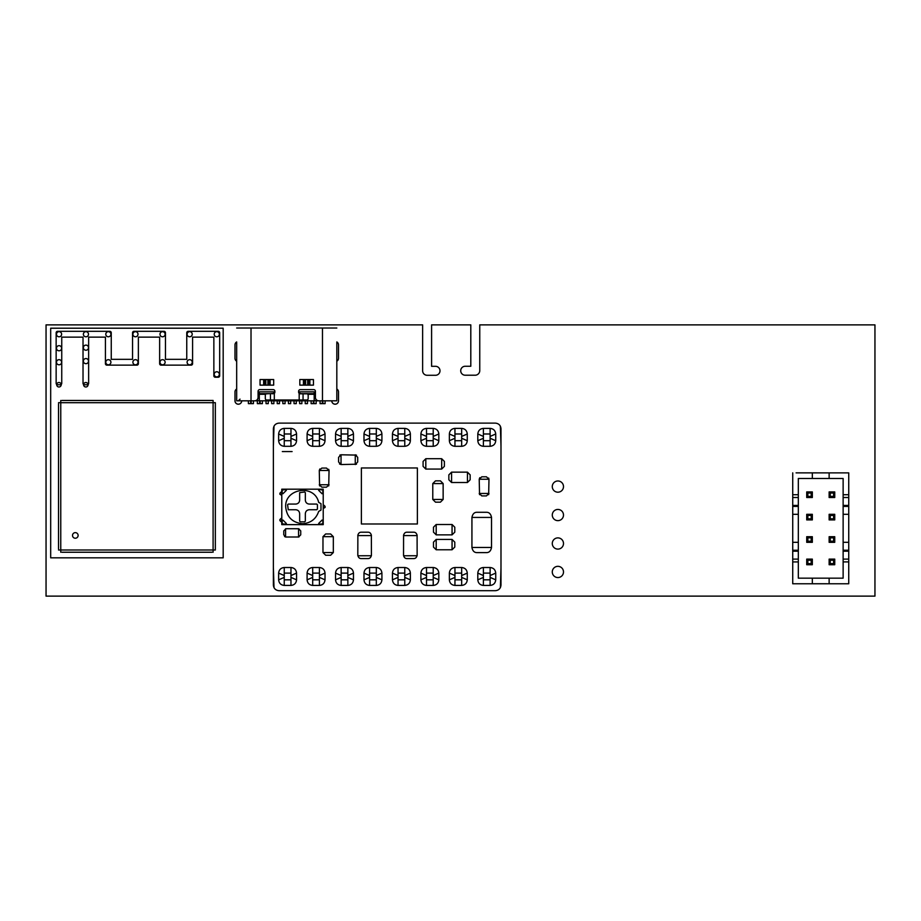 <?xml version="1.0" encoding="UTF-8"?>
<svg xmlns="http://www.w3.org/2000/svg" width="921" height="921" viewBox="0 0 921 921"><rect width="100%" height="100%" fill="white"/><g stroke="black" fill="none" stroke-linecap="round" stroke-linejoin="round"><path stroke-width="1.38" d="M236.674 354.896L236.674 358.626M336.821 366.098L336.821 389.284M236.674 390.136L236.674 391.77M236.674 366.098L236.674 389.284M298.508 399.979L298.508 400.819L274.988 400.819L274.988 399.979M316.997 400.301L314.188 400.819L314.188 391.828L298.623 391.828M274.872 391.828L259.308 391.828L259.308 400.819L256.499 400.301M274.988 400.819L272.743 400.819L272.743 399.979M272.743 393.82L274.872 391.955M259.308 394.292L265.651 394.292M273.318 393.658L259.308 393.658M236.674 342.577L236.674 400.819L254.714 400.819A3.362 3.362 0 0 0 258.076 397.469L258.076 391.298A1.681 1.681 0 0 1 259.757 389.618L273.192 389.618A1.681 1.681 0 0 1 274.872 391.298L274.872 392.139A1.681 1.681 0 0 1 274.32 393.394L266.399 393.82A1.681 1.082 -90 0 0 265.317 395.5L265.317 398.309A1.681 1.082 -90 0 0 266.399 399.979L299.187 399.979L299.175 393.394A1.681 1.681 0 0 1 298.623 392.139L298.623 391.298A1.681 1.681 0 0 1 300.304 389.618L313.739 389.618A1.681 1.681 0 0 1 315.419 391.298L315.419 397.469A3.362 3.362 0 0 0 318.781 400.819L336.821 400.819L336.821 342.577M300.304 393.82L307.096 393.82A1.681 1.082 90 0 1 308.178 395.5L308.178 398.309A1.681 1.082 90 0 1 307.096 399.979L299.187 399.979M313.451 385.139L299.832 385.139L299.832 379.544L313.451 379.544L313.451 385.139M236.674 328.014L336.821 328.014M260.056 379.544L273.675 379.544L273.675 385.139L260.056 385.139L260.056 379.544M240.036 399.138L238.355 400.819M236.674 398.586L236.674 400.819M236.674 391.862L236.674 394.107M236.674 362.183L236.674 365.545M236.674 344.627L236.674 348.173M253.148 400.819L256.499 400.819M258.076 397.469C257.845 399.541 256.729 400.658 254.714 400.819M316.997 400.819L320.347 400.819M298.508 400.819L314.188 400.819M259.308 400.819L272.743 400.819M322.868 400.819L322.868 403.628L325.113 403.628L325.113 400.819M248.382 400.819L248.382 403.628L250.627 403.628L250.627 400.819M251.18 400.819L251.18 403.628L253.425 403.628L253.425 400.819M257.339 400.819L257.339 403.628L259.584 403.628L259.584 400.819M260.148 400.819L260.148 403.628L262.381 403.628L262.381 400.819M266.031 400.819L266.031 403.628L268.264 403.628L268.264 400.819M271.626 400.819L271.626 403.628L273.871 403.628L273.871 400.819M277.221 400.819L277.221 403.628L279.466 403.628L279.466 400.819M282.828 400.819L282.828 403.628L285.073 403.628L285.073 400.819M288.423 400.819L288.423 403.628L290.668 403.628L290.668 400.819M294.029 400.819L294.029 403.628L296.274 403.628L296.274 400.819M299.624 400.819L299.624 403.628L301.869 403.628L301.869 400.819M305.231 400.819L305.231 403.628L307.476 403.628L307.476 400.819M311.114 400.819L311.114 403.628L313.347 403.628L313.347 400.819M313.911 400.819L313.911 403.628L316.156 403.628L316.156 400.819M320.071 400.819L320.071 403.628L322.315 403.628L322.315 400.819M300.753 400.819L300.753 399.979M300.753 393.82L298.623 391.955M314.188 393.658L300.188 393.658M307.844 394.292L314.188 394.292M315.546 398.367L315.868 399.138M316.41 399.841L317.135 400.393M317.964 400.727L318.781 400.819M336.821 357.693L336.821 354.896M336.821 348.173L336.821 344.627M336.821 400.819L336.821 398.586M336.821 394.107L336.821 390.136M336.821 365.545L336.821 362.183M219.682 375.826A1.428 1.428 0 0 1 218.265 377.242L215.284 377.242A1.428 1.428 0 0 1 213.856 375.826L213.856 337.144L192.581 337.144L192.581 363.726A1.428 1.428 0 0 1 191.154 365.142L161.071 365.142A1.428 1.428 0 0 1 159.644 363.726L159.644 337.144L138.369 337.144L138.369 363.726A1.428 1.428 0 0 1 136.941 365.142L106.859 365.142A1.428 1.428 0 0 1 105.431 363.726L105.431 337.144L88.635 337.144L88.635 383.332A1.428 1.428 0 0 1 87.207 384.748L84.456 384.748A1.428 1.428 0 0 1 83.028 383.332L83.028 337.144L61.742 337.144L61.742 383.332A1.428 1.428 0 0 1 60.326 384.748L57.574 384.748A1.428 1.428 0 0 1 56.146 383.332L56.146 332.746A1.428 1.428 0 0 1 57.574 331.318L109.829 331.318A1.428 1.428 0 0 1 111.257 332.746L111.257 359.328L132.543 359.328L132.543 332.746A1.428 1.428 0 0 1 133.959 331.318L164.053 331.318A1.428 1.428 0 0 1 165.469 332.746L165.469 359.328L186.756 359.328L186.756 332.746A1.428 1.428 0 0 1 188.172 331.318L218.265 331.318A1.428 1.428 0 0 1 219.682 332.746L219.682 375.826M214.213 334.231A2.556 2.556 0 0 1 216.78 331.664A2.556 2.556 0 0 1 219.336 334.231A2.556 2.556 0 0 1 216.78 336.787A2.556 2.556 0 0 1 214.213 334.231M214.213 374.329A2.556 2.556 0 0 1 216.78 371.762A2.556 2.556 0 0 1 219.336 374.329A2.556 2.556 0 0 1 216.78 376.885A2.556 2.556 0 0 1 214.213 374.329M187.113 334.231A2.556 2.556 0 0 1 189.668 331.664A2.556 2.556 0 0 1 192.224 334.231A2.556 2.556 0 0 1 189.668 336.787A2.556 2.556 0 0 1 187.113 334.231M187.101 362.229A2.556 2.556 0 0 1 189.668 359.674A2.556 2.556 0 0 1 192.224 362.229A2.556 2.556 0 0 1 189.668 364.797A2.556 2.556 0 0 1 187.101 362.229M160.001 362.229A2.556 2.556 0 0 1 162.556 359.674A2.556 2.556 0 0 1 165.124 362.229A2.556 2.556 0 0 1 162.556 364.797A2.556 2.556 0 0 1 160.001 362.229M159.989 334.231A2.556 2.556 0 0 1 162.556 331.675A2.556 2.556 0 0 1 165.112 334.231A2.556 2.556 0 0 1 162.556 336.798A2.556 2.556 0 0 1 159.989 334.231M132.889 334.231A2.556 2.556 0 0 1 135.456 331.664A2.556 2.556 0 0 1 138.012 334.231A2.556 2.556 0 0 1 135.456 336.787A2.556 2.556 0 0 1 132.889 334.231M132.889 362.229A2.556 2.556 0 0 1 135.456 359.674A2.556 2.556 0 0 1 138.012 362.229A2.556 2.556 0 0 1 135.456 364.797A2.556 2.556 0 0 1 132.889 362.229M105.788 334.231A2.556 2.556 0 0 1 108.344 331.664A2.556 2.556 0 0 1 110.911 334.231A2.556 2.556 0 0 1 108.344 336.787A2.556 2.556 0 0 1 105.788 334.231M105.788 362.229A2.556 2.556 0 0 1 108.344 359.674A2.556 2.556 0 0 1 110.911 362.229A2.556 2.556 0 0 1 108.344 364.797A2.556 2.556 0 0 1 105.788 362.229M83.385 347.666A2.556 2.556 0 0 1 85.941 345.11A2.556 2.556 0 0 1 88.508 347.666A2.556 2.556 0 0 1 85.941 350.233A2.556 2.556 0 0 1 83.385 347.666M83.374 334.231A2.556 2.556 0 0 1 85.941 331.675A2.556 2.556 0 0 1 88.497 334.231A2.556 2.556 0 0 1 85.941 336.798A2.556 2.556 0 0 1 83.374 334.231M83.374 361.124A2.556 2.556 0 0 1 85.941 358.557A2.556 2.556 0 0 1 88.497 361.124A2.556 2.556 0 0 1 85.941 363.68A2.556 2.556 0 0 1 83.374 361.124M83.592 384.748A2.245 2.245 0 0 1 85.826 382.514A2.245 2.245 0 0 1 88.071 384.748A2.245 2.245 0 0 1 85.826 386.993A2.245 2.245 0 0 1 83.592 384.748M56.503 334.231A2.556 2.556 0 0 1 59.059 331.664A2.556 2.556 0 0 1 61.626 334.231A2.556 2.556 0 0 1 59.059 336.787A2.556 2.556 0 0 1 56.503 334.231M56.492 362.241A2.556 2.556 0 0 1 59.059 359.674A2.556 2.556 0 0 1 61.615 362.241A2.556 2.556 0 0 1 59.059 364.797A2.556 2.556 0 0 1 56.492 362.241M56.492 348.23A2.556 2.556 0 0 1 59.059 345.674A2.556 2.556 0 0 1 61.615 348.23A2.556 2.556 0 0 1 59.059 350.797A2.556 2.556 0 0 1 56.492 348.23M56.711 384.748A2.245 2.245 0 0 1 58.944 382.514A2.245 2.245 0 0 1 61.189 384.748A2.245 2.245 0 0 1 58.944 386.993A2.245 2.245 0 0 1 56.711 384.748M50.678 557.838L223.181 557.838L223.181 328.21L50.678 328.21L50.678 557.838M72.517 535.435A2.798 2.798 0 0 0 75.315 538.232A2.798 2.798 0 0 0 78.124 535.435A2.798 2.798 0 0 0 75.315 532.637A2.798 2.798 0 0 0 72.517 535.435M211.98 552.243L61.88 552.243M61.88 400.462L213.096 400.462L213.096 402.696L215.341 402.696L215.341 549.998L213.096 549.998L213.096 552.243M74.532 400.462L70.054 400.462M213.096 400.462L211.98 400.462M126.845 400.462L122.366 400.462M58.518 548.881L58.518 403.824M58.518 402.696L60.763 402.696L60.763 400.462M60.763 552.243L60.763 549.998L58.518 549.998M328.716 485.931L329.05 470.504L326.483 468.064L321.843 468.064L319.276 470.504L319.61 485.931M319.863 468.962L319.276 470.504L329.05 470.504L328.716 469.319M321.843 487.186L326.483 487.186L329.05 484.745L319.276 484.745L321.843 487.186M323.225 508.311L325.101 507.413L325.101 506.4L323.225 505.272M323.225 508.53L325.101 507.413M323.985 505.272L325.101 506.4M281.78 495.371L279.892 494.255L279.892 493.23L281.78 492.113M280.122 493.23L280.122 494.255L281.78 495.153M279.892 493.23L281.02 492.113M281.78 518.442L279.892 519.559L279.892 520.572L281.78 521.7M281.02 521.7L279.892 520.572M279.892 519.559L281.02 518.442M316.743 504.075L309.26 504.075C306.889 503.822 305.588 502.509 305.335 500.149L305.335 492.654L304.667 491.987L299.659 492.654L299.659 500.149C299.417 502.509 298.105 503.822 295.745 504.075L288.25 504.075L287.582 504.743L288.25 509.739L295.745 509.739C298.105 509.992 299.417 511.293 299.659 513.665L299.659 521.148L300.338 521.827L304.667 521.827L305.335 521.148L305.335 513.665C305.588 511.293 306.889 509.992 309.26 509.739L316.743 509.739L317.423 509.071L317.423 504.743L316.743 504.075M320.992 503.695L320.992 510.073L318.678 511.431C316.007 519.099 310.607 523.186 302.502 523.704C292.371 522.644 286.765 517.038 285.694 506.907C284.647 488.36 314.406 483.652 318.666 502.348L320.992 503.695M281.78 489.178L323.225 489.178L323.225 524.636L281.78 524.636L281.78 489.178M322.834 493.437L322.062 493.748L318.654 490.34L318.965 489.569L322.834 490.018L322.834 493.437M322.834 523.796L322.834 520.377L322.062 520.054L318.654 523.473L318.965 524.245L322.834 523.796M282.171 490.018L282.171 493.437L282.931 493.748L286.35 490.34L286.028 489.569L282.171 490.018M282.171 520.377L282.931 520.054L286.35 523.473L286.028 524.245L282.171 523.796L282.171 520.377M298.922 528.746L285.924 528.712L283.76 530.899L283.76 534.836L285.924 537.024L298.922 536.989M285.602 537.001L285.579 528.746M284.531 536.506L285.498 536.978M300.741 534.836L300.741 530.899L298.577 528.712L298.577 537.024L300.741 534.836M273.376 428.714L273.376 585.1C273.733 588.473 275.598 590.338 278.971 590.695L495.394 590.695C498.768 590.338 500.633 588.473 500.989 585.1L500.989 428.714C500.633 425.341 498.768 423.476 495.394 423.119L278.971 423.119C275.598 423.476 273.733 425.341 273.376 428.714M361.377 467.972L361.377 523.98L417.374 523.98L417.374 467.972L361.377 467.972M356.462 455.101L341.035 454.778L338.594 457.334L338.594 461.974L341.035 464.541L356.462 464.219M339.492 463.965L341.035 464.541L341.035 454.778L339.837 455.101M357.705 461.974L357.705 457.334L355.264 454.778L355.264 464.541L357.705 461.974M357.866 535.02L357.809 555.225C358.292 557.516 359.478 558.644 361.389 558.598L367.847 558.598C369.747 558.644 370.944 557.516 371.416 555.225L371.37 535.02M371.382 555.743L357.866 555.766M368.423 558.552L368.999 558.414M367.847 532.2L361.389 532.2C359.478 532.154 358.292 533.271 357.809 535.573L371.416 535.573C370.944 533.271 369.747 532.154 367.847 532.2M403.582 535.02L403.536 555.225C404.008 557.516 405.205 558.644 407.105 558.598L413.564 558.598C415.475 558.644 416.66 557.516 417.144 555.225L417.086 535.02M417.098 555.743L403.582 555.766M414.139 558.552L414.726 558.414M413.564 532.2L407.105 532.2C405.205 532.154 404.008 533.271 403.536 535.573L417.144 535.573C416.66 533.271 415.475 532.154 413.564 532.2M432.778 499.447L435.506 502.164L440.422 502.164L443.139 499.447L443.139 483.571L432.778 483.571L432.778 499.447L443.139 499.447M443.139 483.571L440.422 480.854L435.506 480.854L432.778 483.571M425.813 458.716L423.084 461.444L423.084 466.36L425.813 469.077L441.677 469.077L441.677 458.716L425.813 458.716L425.813 469.077M441.677 469.077L444.394 466.36L444.394 461.444L441.677 458.716M451.566 472.151L448.849 474.868L448.849 479.783L451.566 482.512L467.442 482.512L467.442 472.151L451.566 472.151L451.566 482.512M467.442 482.512L470.159 479.783L470.159 474.868L467.442 472.151M322.972 552.542L325.689 555.259L330.604 555.259L333.321 552.542L333.321 536.667L322.972 536.667L322.972 552.542L333.321 552.542M333.321 536.667L330.604 533.95L325.689 533.95L322.972 536.667M436.197 524.498L433.48 527.215L433.48 532.142L436.197 534.859L452.061 534.859L452.061 524.498L436.197 524.498L436.197 534.859M452.061 534.859L454.79 532.142L454.79 527.215L452.061 524.498M436.197 539.43L433.48 542.147L433.48 547.062L436.197 549.779L452.061 549.779L452.061 539.43L436.197 539.43L436.197 549.779M452.061 549.779L454.79 547.062L454.79 542.147L452.061 539.43M488.66 494.669L488.982 479.242L486.426 476.802L481.787 476.802L479.219 479.242L479.542 494.669M479.795 477.7L479.219 479.242L488.982 479.242L488.66 478.057M481.787 495.912L486.426 495.912L488.982 493.472L479.219 493.472L481.787 495.912M491.526 517.429C490.847 513.93 489.132 512.214 486.38 512.283L477.078 512.283C474.338 512.214 472.623 513.93 471.932 517.429L471.932 547.465L491.526 547.465L491.526 517.429L471.932 517.429M471.932 547.465C472.623 550.965 474.338 552.681 477.078 552.612L486.38 552.612C489.132 552.681 490.847 550.965 491.526 547.465M325.021 440.71C324.664 444.083 322.787 445.948 319.414 446.305L312.691 446.305C309.318 445.948 307.453 444.083 307.096 440.71L307.096 433.987C307.453 430.602 309.318 428.737 312.691 428.38L319.414 428.38C322.787 428.737 324.664 430.602 325.021 433.987L325.021 440.71L319.414 438.269M319.414 446.305L319.414 433.987L312.691 433.987L312.691 440.71L319.414 440.71M325.021 433.987L319.414 436.416M319.414 428.38L319.414 433.987M312.691 428.38L312.691 433.987M307.096 433.987L312.691 436.416M307.096 440.71L312.691 438.269M312.691 446.305L312.691 440.71M353.468 440.71C353.111 444.083 351.246 445.948 347.862 446.305L341.15 446.305C337.765 445.948 335.9 444.083 335.543 440.71L335.543 433.987C335.9 430.602 337.765 428.737 341.15 428.38L347.862 428.38C351.246 428.737 353.111 430.602 353.468 433.987L353.468 440.71L347.862 438.269M347.862 446.305L347.862 433.987L341.15 433.987L341.15 440.71L347.862 440.71M353.468 433.987L347.862 436.416M347.862 428.38L347.862 433.987M341.15 428.38L341.15 433.987M335.543 433.987L341.15 436.416M335.543 440.71L341.15 438.269M341.15 446.305L341.15 440.71M296.562 440.71C296.205 444.083 294.34 445.948 290.967 446.305L284.244 446.305C280.859 445.948 278.994 444.083 278.637 440.71L278.637 433.987C278.994 430.602 280.859 428.737 284.244 428.38L290.967 428.38C294.34 428.737 296.205 430.602 296.562 433.987L296.562 440.71L290.967 438.269M290.967 446.305L290.967 433.987L284.244 433.987L284.244 440.71L290.967 440.71M296.562 433.987L290.967 436.416M290.967 428.38L290.967 433.987M284.244 428.38L284.244 433.987M278.637 433.987L284.244 436.416M278.637 440.71L284.244 438.269M284.244 446.305L284.244 440.71M381.916 440.71C381.559 444.083 379.694 445.948 376.321 446.305L369.597 446.305C366.224 445.948 364.348 444.083 363.991 440.71L363.991 433.987C364.348 430.602 366.224 428.737 369.597 428.38L376.321 428.38C379.694 428.737 381.559 430.602 381.916 433.987L381.916 440.71L376.321 438.269M376.321 446.305L376.321 433.987L369.597 433.987L369.597 440.71L376.321 440.71M381.916 433.987L376.321 436.416M376.321 428.38L376.321 433.987M369.597 428.38L369.597 433.987M363.991 433.987L369.597 436.416M363.991 440.71L369.597 438.269M369.597 446.305L369.597 440.71M410.375 440.71C410.018 444.083 408.141 445.948 404.768 446.305L398.045 446.305C394.672 445.948 392.807 444.083 392.45 440.71L392.45 433.987C392.807 430.602 394.672 428.737 398.045 428.38L404.768 428.38C408.141 428.737 410.018 430.602 410.375 433.987L410.375 440.71L404.768 438.269M404.768 446.305L404.768 433.987L398.045 433.987L398.045 440.71L404.768 440.71M410.375 433.987L404.768 436.416M404.768 428.38L404.768 433.987M398.045 428.38L398.045 433.987M392.45 433.987L398.045 436.416M392.45 440.71L398.045 438.269M398.045 446.305L398.045 440.71M467.269 440.71C466.912 444.083 465.047 445.948 461.674 446.305L454.951 446.305C451.578 445.948 449.701 444.083 449.356 440.71L449.356 433.987C449.701 430.602 451.578 428.737 454.951 428.38L461.674 428.38C465.047 428.737 466.912 430.602 467.269 433.987L467.269 440.71L461.674 438.269M461.674 446.305L461.674 433.987L454.951 433.987L454.951 440.71L461.674 440.71M467.269 433.987L461.674 436.416M461.674 428.38L461.674 433.987M454.951 428.38L454.951 433.987M449.356 433.987L454.951 436.416M449.356 440.71L454.951 438.269M454.951 446.305L454.951 440.71M438.822 440.71C438.465 444.083 436.6 445.948 433.215 446.305L426.504 446.305C423.119 445.948 421.254 444.083 420.897 440.71L420.897 433.987C421.254 430.602 423.119 428.737 426.504 428.38L433.215 428.38C436.6 428.737 438.465 430.602 438.822 433.987L438.822 440.71L433.215 438.269M433.215 446.305L433.215 433.987L426.504 433.987L426.504 440.71L433.215 440.71M438.822 433.987L433.215 436.416M433.215 428.38L433.215 433.987M426.504 428.38L426.504 433.987M420.897 433.987L426.504 436.416M420.897 440.71L426.504 438.269M426.504 446.305L426.504 440.71M495.728 440.71C495.371 444.083 493.506 445.948 490.122 446.305L483.398 446.305C480.025 445.948 478.16 444.083 477.803 440.71L477.803 433.987C478.16 430.602 480.025 428.737 483.398 428.38L490.122 428.38C493.506 428.737 495.371 430.602 495.728 433.987L495.728 440.71L490.122 438.269M490.122 446.305L490.122 433.987L483.398 433.987L483.398 440.71L490.122 440.71M495.728 433.987L490.122 436.416M490.122 428.38L490.122 433.987M483.398 428.38L483.398 433.987M477.803 433.987L483.398 436.416M477.803 440.71L483.398 438.269M483.398 446.305L483.398 440.71M490.122 567.509L483.398 567.509C480.025 567.866 478.16 569.731 477.803 573.104L477.803 579.827C478.16 583.2 480.025 585.077 483.398 585.422L490.122 585.422C493.506 585.077 495.371 583.2 495.728 579.827L495.728 573.104C495.371 569.731 493.506 567.866 490.122 567.509L490.122 579.827L483.398 579.827L483.398 573.104L490.122 573.104M495.728 573.104L490.122 575.533M495.728 579.827L490.122 577.398M490.122 585.422L490.122 579.827M483.398 585.422L483.398 579.827M477.803 579.827L483.398 577.398M477.803 573.104L483.398 575.533M483.398 567.509L483.398 573.104M433.215 567.509L426.504 567.509C423.119 567.866 421.254 569.731 420.897 573.104L420.897 579.827C421.254 583.2 423.119 585.077 426.504 585.422L433.215 585.422C436.6 585.077 438.465 583.2 438.822 579.827L438.822 573.104C438.465 569.731 436.6 567.866 433.215 567.509L433.215 579.827L426.504 579.827L426.504 573.104L433.215 573.104M438.822 573.104L433.215 575.533M438.822 579.827L433.215 577.398M433.215 585.422L433.215 579.827M426.504 585.422L426.504 579.827M420.897 579.827L426.504 577.398M420.897 573.104L426.504 575.533M426.504 567.509L426.504 573.104M461.674 567.509L454.951 567.509C451.578 567.866 449.701 569.731 449.356 573.104L449.356 579.827C449.701 583.2 451.578 585.077 454.951 585.422L461.674 585.422C465.047 585.077 466.912 583.2 467.269 579.827L467.269 573.104C466.912 569.731 465.047 567.866 461.674 567.509L461.674 579.827L454.951 579.827L454.951 573.104L461.674 573.104M467.269 573.104L461.674 575.533M467.269 579.827L461.674 577.398M461.674 585.422L461.674 579.827M454.951 585.422L454.951 579.827M449.356 579.827L454.951 577.398M449.356 573.104L454.951 575.533M454.951 567.509L454.951 573.104M404.768 567.509L398.045 567.509C394.672 567.866 392.807 569.731 392.45 573.104L392.45 579.827C392.807 583.2 394.672 585.077 398.045 585.422L404.768 585.422C408.141 585.077 410.018 583.2 410.375 579.827L410.375 573.104C410.018 569.731 408.141 567.866 404.768 567.509L404.768 579.827L398.045 579.827L398.045 573.104L404.768 573.104M410.375 573.104L404.768 575.533M410.375 579.827L404.768 577.398M404.768 585.422L404.768 579.827M398.045 585.422L398.045 579.827M392.45 579.827L398.045 577.398M392.45 573.104L398.045 575.533M398.045 567.509L398.045 573.104M376.321 567.509L369.597 567.509C366.224 567.866 364.348 569.731 363.991 573.104L363.991 579.827C364.348 583.2 366.224 585.077 369.597 585.422L376.321 585.422C379.694 585.077 381.559 583.2 381.916 579.827L381.916 573.104C381.559 569.731 379.694 567.866 376.321 567.509L376.321 579.827L369.597 579.827L369.597 573.104L376.321 573.104M381.916 573.104L376.321 575.533M381.916 579.827L376.321 577.398M376.321 585.422L376.321 579.827M369.597 585.422L369.597 579.827M363.991 579.827L369.597 577.398M363.991 573.104L369.597 575.533M369.597 567.509L369.597 573.104M290.967 567.509L284.244 567.509C280.859 567.866 278.994 569.731 278.637 573.104L278.637 579.827C278.994 583.2 280.859 585.077 284.244 585.422L290.967 585.422C294.34 585.077 296.205 583.2 296.562 579.827L296.562 573.104C296.205 569.731 294.34 567.866 290.967 567.509L290.967 579.827L284.244 579.827L284.244 573.104L290.967 573.104M296.562 573.104L290.967 575.533M296.562 579.827L290.967 577.398M290.967 585.422L290.967 579.827M284.244 585.422L284.244 579.827M278.637 579.827L284.244 577.398M278.637 573.104L284.244 575.533M284.244 567.509L284.244 573.104M347.862 567.509L341.15 567.509C337.765 567.866 335.9 569.731 335.543 573.104L335.543 579.827C335.9 583.2 337.765 585.077 341.15 585.422L347.862 585.422C351.246 585.077 353.111 583.2 353.468 579.827L353.468 573.104C353.111 569.731 351.246 567.866 347.862 567.509L347.862 579.827L341.15 579.827L341.15 573.104L347.862 573.104M353.468 573.104L347.862 575.533M353.468 579.827L347.862 577.398M347.862 585.422L347.862 579.827M341.15 585.422L341.15 579.827M335.543 579.827L341.15 577.398M335.543 573.104L341.15 575.533M341.15 567.509L341.15 573.104M319.414 567.509L312.691 567.509C309.318 567.866 307.453 569.731 307.096 573.104L307.096 579.827C307.453 583.2 309.318 585.077 312.691 585.422L319.414 585.422C322.787 585.077 324.664 583.2 325.021 579.827L325.021 573.104C324.664 569.731 322.787 567.866 319.414 567.509L319.414 579.827L312.691 579.827L312.691 573.104L319.414 573.104M325.021 573.104L319.414 575.533M325.021 579.827L319.414 577.398M319.414 585.422L319.414 579.827M312.691 585.422L312.691 579.827M307.096 579.827L312.691 577.398M307.096 573.104L312.691 575.533M312.691 567.509L312.691 573.104M273.376 567.589L274.009 587.679M500.379 587.621L500.989 567.589M292.095 451.566L282.321 451.566M273.376 446.225L274.009 426.135M500.379 426.181L500.989 446.225M796.089 472.864L848.736 472.876L848.736 494.704L843.129 494.704L843.129 578.158L798.323 578.158L798.323 561.925L792.728 561.925L792.728 583.764L812.334 583.764L812.334 578.158M843.129 551.195L848.736 551.195L848.736 583.764L812.334 583.753M829.13 583.753L829.13 578.158M792.728 472.876L792.728 494.715L798.323 494.715L798.323 478.471L812.334 478.471L812.334 472.876L812.334 478.471L843.129 478.471L843.129 494.704M829.13 472.864L829.13 478.471M848.736 561.914L843.129 561.914M792.728 561.925L792.728 497.513L798.323 497.513L798.323 494.715M792.728 497.513L792.728 494.715M792.728 514.321L798.323 514.321L798.323 497.513M792.728 559.116L798.323 559.116L798.323 514.321M798.323 559.116L798.323 561.925M792.728 542.319L798.323 542.319M848.736 559.116L843.129 559.116M848.736 551.195L848.736 550.228L843.129 550.228M843.129 506.389L848.736 506.389L848.736 550.228M848.736 542.308L843.129 542.308M848.736 494.704L848.736 505.433L843.129 505.433M848.736 506.389L848.736 505.433M848.736 497.513L843.129 497.513M848.736 514.309L843.129 514.309M829.13 491.918L829.13 497.513L834.737 497.513L834.737 491.918L829.13 491.918L830.247 493.034L833.609 493.034L833.609 496.396L830.247 496.396L830.247 493.034M834.737 491.918L833.609 493.034M834.737 497.513L833.609 496.396M829.13 497.513L830.247 496.396M806.727 491.918L806.727 497.513L812.334 497.513L812.334 491.918L806.727 491.918L807.844 493.034L811.205 493.034L811.205 496.396L807.844 496.396L807.844 493.034M812.334 491.918L811.205 493.034M812.334 497.513L811.205 496.396M806.727 497.513L807.844 496.396M806.727 514.321L806.727 519.916L812.334 519.916L812.334 514.321L806.727 514.321L807.844 515.438L811.205 515.438L811.205 518.799L807.844 518.799L807.844 515.438M812.334 514.321L811.205 515.438M812.334 519.916L811.205 518.799M806.727 519.916L807.844 518.799M829.13 514.321L829.13 519.916L834.737 519.916L834.737 514.321L829.13 514.321L830.247 515.438L833.609 515.438L833.609 518.799L830.247 518.799L830.247 515.438M834.737 514.321L833.609 515.438M834.737 519.916L833.609 518.799M829.13 519.916L830.247 518.799M806.727 536.713L806.727 542.319L812.334 542.319L812.334 536.713L806.727 536.713L807.844 537.841L811.205 537.841L811.205 541.203L807.844 541.203L807.844 537.841M812.334 536.713L811.205 537.841M812.334 542.319L811.205 541.203M806.727 542.319L807.844 541.203M829.13 536.713L829.13 542.319L834.737 542.319L834.737 536.713L829.13 536.713L830.247 537.841L833.609 537.841L833.609 541.203L830.247 541.203L830.247 537.841M834.737 536.713L833.609 537.841M834.737 542.319L833.609 541.203M829.13 542.319L830.247 541.203M829.13 559.116L829.13 564.723L834.737 564.723L834.737 559.116L829.13 559.116L830.247 560.244L833.609 560.244L833.609 563.606L830.247 563.606L830.247 560.244M834.737 559.116L833.609 560.244M834.737 564.723L833.609 563.606M829.13 564.723L830.247 563.606M806.727 559.116L806.727 564.723L812.334 564.723L812.334 559.116L806.727 559.116L807.844 560.244L811.205 560.244L811.205 563.606L807.844 563.606L807.844 560.244M812.334 559.116L811.205 560.244M812.334 564.723L811.205 563.606M806.727 564.723L807.844 563.606M422.635 370.795A4.478 4.478 0 0 0 427.114 375.273L435.518 375.273A4.478 4.478 0 0 0 439.996 370.795A4.478 4.478 0 0 0 435.518 366.316L431.592 366.316L431.592 324.871L470.804 324.871L470.804 366.259L465.197 366.259A4.478 4.478 0 0 0 460.719 370.737A4.478 4.478 0 0 0 465.197 375.215L475.443 375.215A4.697 4.697 0 0 0 479.76 370.184L479.76 324.871L874.95 324.871L874.95 596.129L46.05 596.129L46.05 324.871L422.635 324.871L422.635 370.795M557.896 577.548A5.595 5.595 0 0 1 553.037 569.143A5.595 5.595 0 0 1 562.743 569.143A5.595 5.595 0 0 1 557.896 577.548M557.896 549.1A5.595 5.595 0 0 1 553.037 540.696A5.595 5.595 0 0 1 562.743 540.696A5.595 5.595 0 0 1 557.896 549.1M557.896 520.641A5.595 5.595 0 0 1 553.037 512.249A5.595 5.595 0 0 1 562.743 512.249A5.595 5.595 0 0 1 557.896 520.641M557.896 492.194A5.595 5.595 0 0 1 553.037 483.79A5.595 5.595 0 0 1 562.743 483.79A5.595 5.595 0 0 1 557.896 492.194M234.993 400.819A3.362 3.362 0 0 0 238.355 404.181A3.362 3.362 0 0 0 241.716 400.819L241.716 400.865A3.362 3.362 0 0 1 238.355 404.215A3.362 3.362 0 0 1 234.993 400.865L234.993 391.897A3.362 3.362 0 0 1 236.674 388.996M336.821 388.984A3.362 3.362 0 0 1 338.502 391.897L338.502 400.865A3.362 3.362 0 0 1 335.14 404.215A3.362 3.362 0 0 1 331.779 400.865L331.779 400.819A3.362 3.362 0 0 0 335.14 404.181A3.362 3.362 0 0 0 338.502 400.819M236.674 361.205A3.362 3.362 0 0 1 234.993 358.292L234.993 344.857A3.362 3.362 0 0 1 236.674 341.944M336.821 341.944A3.362 3.362 0 0 1 338.502 344.857L338.502 358.292A3.362 3.362 0 0 1 336.821 361.205M234.993 358.257A3.362 3.362 0 0 0 236.674 361.17M336.821 361.17A3.362 3.362 0 0 0 338.502 358.257M274.32 393.394L274.308 399.979M270.452 393.82L270.44 399.979M322.477 328.014L322.477 400.819M251.019 400.819L251.019 328.014M263.648 385.139L263.648 379.544M268.932 385.139L268.932 379.544M270.083 379.544L270.083 385.139M264.799 379.544L264.799 385.139M265.824 385.139L265.824 379.544M267.907 379.544L267.907 385.139M303.423 385.139L303.423 379.544M304.575 379.544L304.575 385.139M308.708 385.139L308.708 379.544M309.859 379.544L309.859 385.139M307.683 379.544L307.683 385.139M305.599 385.139L305.599 379.544M303.055 393.82L303.055 399.979M213.096 402.696L60.763 402.696L60.763 549.998L213.096 549.998L213.096 402.696M324.883 507.413L324.883 506.4M323.985 505.502L323.225 505.502M281.78 492.344L281.02 492.344M280.122 519.559L280.122 520.572M281.02 521.47L281.78 521.47M281.78 518.661L281.02 518.661M798.323 506.4L792.728 506.4M798.323 505.433L792.728 505.433M798.323 551.195L792.728 551.195M798.323 550.24L792.728 550.24"/></g></svg>
